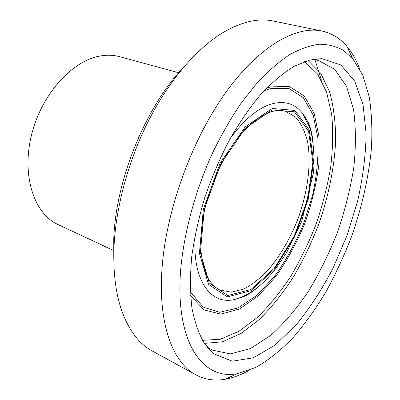 <?xml version="1.0" encoding="UTF-8"?>
<svg xmlns="http://www.w3.org/2000/svg" width="400" height="400" viewBox="0 0 400 400"><rect width="100%" height="100%" fill="white"/><g stroke="black" fill="none" stroke-linecap="round" stroke-linejoin="round"><path stroke-width="0.6" d="M248.75 370.55C240.775 375.005 232.885 377.91 225.085 379.265C214.645 381.08 204.92 379.605 195.91 374.85C173.035 362.925 157.97 324.515 162.005 268.87C165.895 211.8 191.02 141.535 224.6 94.1C258.25 46.58 295.79 25.435 321.885 31.01C331.835 33.2 340.21 38.36 347.005 46.49C352.085 52.565 356.23 59.875 359.44 68.43M180.725 269.22C174.635 342.745 203.15 380.635 237.27 373.675L255.825 367.435C268.405 360.22 280.73 350.4 292.795 337.97C304.535 324.36 315.515 309.095 325.73 292.175C335.405 274.565 343.975 256.12 351.44 236.835C361.875 207.265 368.525 178.03 371.375 149.13C372.44 130.425 371.72 112.985 369.225 96.81L362.83 75.375L352.695 58.625L343.315 50.305C336.175 46.31 328.185 44.29 319.34 44.24C310.055 45.425 300.18 48.885 289.72 54.63C279.025 61.715 268.2 71.095 257.23 82.755L241.14 103.11C230.72 118.535 221.055 135.425 212.14 153.79C195.16 191.365 184.005 232.75 180.725 269.22M113.785 258.59L113.76 238.735C115.765 179.585 146.025 106.2 184.085 66.7M312.075 134.93L312.04 135.505M255.905 288.73L255.555 289.19M321.885 31.01L273.285 21.04C258.255 17.815 241.31 21.765 222.46 32.88C196.84 48.56 169.765 79.585 149.195 119.445C128.725 159.365 115.89 206.355 114.025 246.655C113.055 271.015 115.455 291.86 121.23 309.19C128.435 329.855 138.815 343.815 152.37 351.065L195.91 374.85M321.42 80.245L314.97 59.77M309.715 60.04L294.255 66.265C283.385 72.895 272.34 82.135 261.12 93.995C249.985 107.275 239.405 122.615 229.39 140.01C219.91 158.315 211.695 177.54 204.755 197.675C198.705 217.935 194.35 237.715 191.695 257.005C190.06 275.625 190.14 292.58 191.93 307.86C194.63 321.925 198.71 333.67 204.17 343.085L213.815 353.77L232.355 361.185L253.3 357.815L275.015 345.14L296.175 324.885C309.675 308.265 321.935 289.435 332.955 268.385L347.125 235.255L357.71 200.81C362.895 177.625 365.705 155.33 366.14 133.925L363.075 104.79L354.685 81.09L340.875 64.985L321.935 58.665L309.715 60.04M206.875 346.81L212.02 350.045L230.385 353.895L250.425 348.57L270.825 335.355C284.24 323.185 296.845 308.395 308.64 290.985C319.76 272.51 329.435 252.78 337.67 231.79C344.945 210.45 350.305 189.14 353.75 167.855C355.995 146.945 355.93 127.51 353.55 109.555L346.52 86.29L334.66 69.28L318.155 60.355L312.135 59.495M178.665 72.735L119.605 56.68C113.58 55.04 107.175 54.8 100.385 55.96C72.145 60.48 41.165 94.645 31.385 135.495C21.43 176.335 34.46 214.045 58.09 224.58L113.88 250.635M204.38 343.395L222.435 341.795L241.125 333.42L259.565 319.255C271.51 307.34 282.66 293.47 293.01 277.645C302.765 261.01 311.28 243.39 318.55 224.785C328.465 196.53 334.425 167.555 335.68 140.315C335.64 122.59 333.625 106.43 329.63 91.845L320.775 73.38L308.025 60.49M202.455 340.325L220.35 339.225L238.935 331.285L257.32 317.485C269.24 305.78 280.365 292.085 290.705 276.41C300.44 259.905 308.925 242.405 316.165 223.91C322.59 205.12 327.415 186.28 330.645 167.39C332.88 148.745 333.235 131.105 331.7 114.47L326.58 92.06L317.525 73.99L304.575 61.595M190.585 295.485L203.905 309.86L220.82 314.14L239.555 308.97L258.53 295.645L276.43 275.745C287.5 259.815 297.015 242.215 304.98 222.945C311.84 203.225 316.49 183.595 318.925 164.065L319.05 136.72L314.145 113.31L304.13 95.895L289.295 86.505L270.455 86.88L266.545 88.15M190.37 291.825L203.1 307.095L219.595 312.285L238.075 307.955L256.935 295.34L274.815 276.015C285.91 260.405 295.47 243.065 303.5 224L312.72 194.715C316.915 174.905 318.655 156.105 317.95 138.325L313.18 115.01L303.3 97.66L288.615 88.32L269.94 88.715L264.02 90.805M313.13 141.405C311.505 129.96 308.07 120.72 302.825 113.685C295.11 103.6 284.575 100.39 271.22 104.055C257.545 108.34 243.85 119.885 230.12 138.675M195.42 233.385C191.295 279.535 210.575 305.66 234.75 299.435C243.31 297.46 251.905 292.625 260.55 284.925M272.25 108.475L245.22 126.88L220.025 163.32L203.32 209.425L199.405 253.28L208.49 284.31L227.25 296.895L250.815 290.75L274.52 269.105L294.61 236.77L308.31 199.05L313.595 161.475L309.195 129.9L294.895 110.42L272.25 108.475M272.075 109.945L245.475 128.11L220.7 163.98L204.265 209.33L200.395 252.49L209.3 283.065L227.75 295.52L250.96 289.52L274.335 268.21L294.16 236.325L307.675 199.11L312.875 162.05L308.51 130.945L294.395 111.795L272.075 109.945M220.05 290.075L231.34 292.175L243.69 289.065C252.205 284.61 260.545 278.055 268.72 269.405C280.81 254.87 290.735 237.55 298.495 217.44C307.91 190.86 311.44 163.05 307.565 141.515C305 131.365 300.985 123.195 295.515 117.005L285.545 111.315C281.41 110.055 276.55 110.22 270.965 111.81L260.02 116.975C252.29 122.375 244.605 129.695 236.97 138.925C222 158.76 209.73 186.16 203.93 213.065C201.575 226.36 200.57 238.785 200.91 250.35C202.02 261.145 204.28 270.24 207.69 277.635C212.855 286.03 217.49 288.955 220.05 290.075M352.695 58.625L347.005 46.49M237.27 373.675L225.085 379.265M207.535 347.62L213.815 353.77M313.17 59.305L321.935 58.665M313.03 140.76C311.735 132.49 310.19 126.48 308.405 122.73L302.825 113.685L310.5 129.62C313.565 142.31 314.6 156.45 313.595 172.04L301.825 221.1L286.45 252.93L276.235 267.955C263.405 284.7 249.585 295.19 234.77 299.43L244.83 296.155C248.61 294.46 253.685 290.86 260.05 285.355"/></g></svg>
